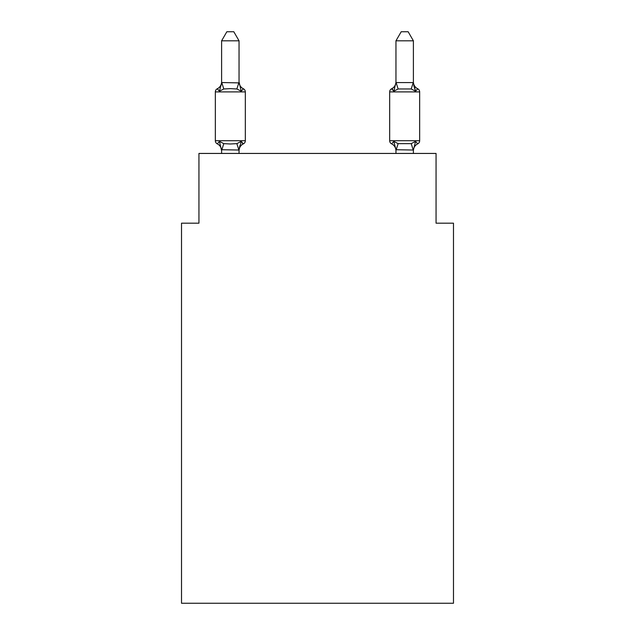 <?xml version="1.0" encoding="UTF-8"?>
<svg xmlns="http://www.w3.org/2000/svg" width="635" height="635" viewBox="0 0 635 635"><rect width="100%" height="100%" fill="white"/><g stroke="black" fill="none" stroke-linecap="round" stroke-linejoin="round"><path stroke-width="0.95" d="M453.485 603.25L453.485 223.179L436.054 223.179L436.054 153.44L198.945 153.44L198.945 223.179L181.515 223.179L181.515 603.25L453.485 603.25M241.221 141.399L243.364 143.851A3.485 3.485 0 0 0 245.324 140.716L245.324 91.9L245.324 140.716A3.485 3.485 0 0 1 243.364 143.851L241.221 141.399L243.364 143.851L241.221 141.399L243.364 143.851L241.221 141.399L243.364 143.851L241.221 141.399L243.364 143.851L241.221 141.399L243.364 143.851L241.221 141.399L243.364 143.851L241.221 141.399L243.364 143.851L241.221 141.399L243.364 143.851L241.221 141.399L243.364 143.851L241.221 141.399L243.364 143.851L241.221 141.399L243.364 143.851L241.221 141.399L243.364 143.851L241.221 141.399L243.364 143.851L241.221 141.399L243.364 143.851L241.221 141.399L243.364 143.851L241.221 141.399L243.364 143.851L241.221 141.399L239.046 150.035L221.607 149.717L221.607 150.749A7.668 7.668 0 0 0 217.297 143.851A3.485 3.485 0 0 1 215.336 140.716A3.485 3.485 0 0 0 217.297 143.851A3.485 3.485 0 0 1 215.336 140.716A3.485 3.485 0 0 0 217.297 143.851L219.432 141.399L217.297 143.851A3.485 3.485 0 0 1 215.336 140.716A3.485 3.485 0 0 0 217.297 143.851A3.485 3.485 0 0 1 215.336 140.716A3.485 3.485 0 0 0 217.297 143.851A3.485 3.485 0 0 1 215.336 140.716A3.485 3.485 0 0 0 217.297 143.851A3.485 3.485 0 0 1 215.336 140.716A3.485 3.485 0 0 0 217.297 143.851A3.485 3.485 0 0 1 215.336 140.716A3.485 3.485 0 0 0 217.297 143.851A3.485 3.485 0 0 1 215.336 140.716A3.485 3.485 0 0 0 217.297 143.851A3.485 3.485 0 0 1 215.336 140.716A3.485 3.485 0 0 0 217.297 143.851A3.485 3.485 0 0 1 215.336 140.716A3.485 3.485 0 0 0 217.297 143.851A3.485 3.485 0 0 1 215.336 140.716A3.485 3.485 0 0 0 217.297 143.851A3.485 3.485 0 0 1 215.336 140.716A3.485 3.485 0 0 0 217.297 143.851A3.485 3.485 0 0 1 215.336 140.716A3.485 3.485 0 0 0 217.297 143.851A3.485 3.485 0 0 1 215.336 140.716A3.485 3.485 0 0 0 217.297 143.851A3.485 3.485 0 0 1 215.336 140.716A3.485 3.485 0 0 0 217.297 143.851A3.485 3.485 0 0 1 215.336 140.716A3.485 3.485 0 0 0 217.297 143.851A3.485 3.485 0 0 1 215.336 140.716A3.485 3.485 0 0 0 217.297 143.851A3.485 3.485 0 0 1 215.336 140.716A3.485 3.485 0 0 0 217.297 143.851A3.485 3.485 0 0 1 215.336 140.716A3.485 3.485 0 0 0 217.297 143.851A3.485 3.485 0 0 1 215.336 140.716A3.485 3.485 0 0 0 217.297 143.851A3.485 3.485 0 0 1 215.336 140.716A3.485 3.485 0 0 0 217.297 143.851L219.432 141.399L217.297 143.851A3.485 3.485 0 0 1 215.336 140.716A3.485 3.485 0 0 0 217.297 143.851L219.432 141.399L217.297 143.851A3.485 3.485 0 0 1 215.336 140.716A3.485 3.485 0 0 0 217.297 143.851L219.432 141.399L217.297 143.851A3.485 3.485 0 0 1 215.336 140.716A3.485 3.485 0 0 0 217.297 143.851L219.432 141.399L217.297 143.851A3.485 3.485 0 0 1 215.336 140.716A3.485 3.485 0 0 0 217.297 143.851L219.432 141.399L217.297 143.851A3.485 3.485 0 0 1 215.336 140.716A3.485 3.485 0 0 0 217.297 143.851L219.432 141.399L217.297 143.851A3.485 3.485 0 0 1 215.336 140.716A3.485 3.485 0 0 0 217.297 143.851L219.432 141.399L217.297 143.851A3.485 3.485 0 0 1 215.336 140.716A3.485 3.485 0 0 0 217.297 143.851L219.432 141.399L217.297 143.851A3.485 3.485 0 0 1 215.336 140.716A3.485 3.485 0 0 0 217.297 143.851L219.432 141.399L217.297 143.851A3.485 3.485 0 0 1 215.336 140.716A3.485 3.485 0 0 0 217.297 143.851L219.432 141.399L217.297 143.851A3.485 3.485 0 0 1 215.336 140.716A3.485 3.485 0 0 0 217.297 143.851L219.432 141.399L217.297 143.851A3.485 3.485 0 0 1 215.336 140.716A3.485 3.485 0 0 0 217.297 143.851L219.432 141.399L217.297 143.851A3.485 3.485 0 0 1 215.336 140.716A3.485 3.485 0 0 0 217.297 143.851L219.432 141.399L217.297 143.851A3.485 3.485 0 0 1 215.336 140.716A3.485 3.485 0 0 0 217.297 143.851L219.432 141.399L217.297 143.851L219.432 141.399L217.297 143.851L219.432 141.399L217.297 143.851L219.432 141.399L217.297 143.851L219.432 141.399L217.297 143.851L219.432 141.399L217.297 143.851L219.432 141.399L217.297 143.851L219.432 141.399L217.297 143.851L219.432 141.399L217.297 143.851L219.432 141.399L217.297 143.851L219.432 141.399L223.79 143.637L230.33 143.986L236.871 143.637L241.221 141.399L243.364 143.851A3.485 3.485 0 0 0 245.324 140.716A3.485 3.485 0 0 1 243.364 143.851L242.364 143.375L243.364 143.851A3.485 3.485 0 0 0 245.324 140.716A3.485 3.485 0 0 1 243.364 143.851A3.485 3.485 0 0 0 245.324 140.716A3.485 3.485 0 0 1 243.364 143.851L242.364 143.375L243.364 143.851A3.485 3.485 0 0 0 245.324 140.716A3.485 3.485 0 0 1 243.364 143.851A3.485 3.485 0 0 0 245.324 140.716A3.485 3.485 0 0 1 243.364 143.851L242.364 143.375L243.364 143.851A3.485 3.485 0 0 0 245.324 140.716A3.485 3.485 0 0 1 243.364 143.851A3.485 3.485 0 0 0 245.324 140.716A3.485 3.485 0 0 1 243.364 143.851L242.364 143.375L243.364 143.851A3.485 3.485 0 0 0 245.324 140.716A3.485 3.485 0 0 1 243.364 143.851A3.485 3.485 0 0 0 245.324 140.716A3.485 3.485 0 0 1 243.364 143.851L242.364 143.375L243.364 143.851A3.485 3.485 0 0 0 245.324 140.716A3.485 3.485 0 0 1 243.364 143.851A3.485 3.485 0 0 0 245.324 140.716A3.485 3.485 0 0 1 243.364 143.851L242.364 143.375L243.364 143.851A3.485 3.485 0 0 0 245.324 140.716A3.485 3.485 0 0 1 243.364 143.851A3.485 3.485 0 0 0 245.324 140.716A3.485 3.485 0 0 1 243.364 143.851L242.364 143.375L243.364 143.851A3.485 3.485 0 0 0 245.324 140.716A3.485 3.485 0 0 1 243.364 143.851A3.485 3.485 0 0 0 245.324 140.716A3.485 3.485 0 0 1 243.364 143.851L242.364 143.375L243.364 143.851A3.485 3.485 0 0 0 245.324 140.716A3.485 3.485 0 0 1 243.364 143.851A3.485 3.485 0 0 0 245.324 140.716A3.485 3.485 0 0 1 243.364 143.851L242.364 143.375L243.364 143.851A3.485 3.485 0 0 0 245.324 140.716A3.485 3.485 0 0 1 243.364 143.851A3.485 3.485 0 0 0 245.324 140.716A3.485 3.485 0 0 1 243.364 143.851L242.364 143.375L243.364 143.851A3.485 3.485 0 0 0 245.324 140.716A3.485 3.485 0 0 1 243.364 143.851A3.485 3.485 0 0 0 245.324 140.716A3.485 3.485 0 0 1 243.364 143.851L242.364 143.375L243.364 143.851A3.485 3.485 0 0 0 245.324 140.716A3.485 3.485 0 0 1 243.364 143.851A3.485 3.485 0 0 0 245.324 140.716A3.485 3.485 0 0 1 243.364 143.851L242.364 143.375L243.364 143.851A3.485 3.485 0 0 0 245.324 140.716A3.485 3.485 0 0 1 243.364 143.851A3.485 3.485 0 0 0 245.324 140.716A3.485 3.485 0 0 1 243.364 143.851L242.364 143.375L243.364 143.851A3.485 3.485 0 0 0 245.324 140.716A3.485 3.485 0 0 1 243.364 143.851A3.485 3.485 0 0 0 245.324 140.716A3.485 3.485 0 0 1 243.364 143.851L242.364 143.375L243.364 143.851A3.485 3.485 0 0 0 245.324 140.716A3.485 3.485 0 0 1 243.364 143.851A3.485 3.485 0 0 0 245.324 140.716A3.485 3.485 0 0 1 243.364 143.851L242.364 143.375L243.364 143.851A3.485 3.485 0 0 0 245.324 140.716A3.485 3.485 0 0 1 243.364 143.851A3.485 3.485 0 0 0 245.324 140.716A3.485 3.485 0 0 1 243.364 143.851L242.364 143.375L243.364 143.851A3.485 3.485 0 0 0 245.324 140.716A3.485 3.485 0 0 1 243.364 143.851A3.485 3.485 0 0 0 245.324 140.716A3.485 3.485 0 0 1 243.364 143.851L242.364 143.375M241.221 91.218L236.871 88.971L230.33 88.622L223.79 88.971L219.432 91.218L217.297 88.765A3.485 3.485 0 0 0 215.336 91.9A3.485 3.485 0 0 1 217.297 88.765L219.432 91.218L217.297 88.765A3.485 3.485 0 0 0 215.336 91.9A3.485 3.485 0 0 1 217.297 88.765L219.432 91.218L217.297 88.765A3.485 3.485 0 0 0 215.336 91.9A3.485 3.485 0 0 1 217.297 88.765L219.432 91.218L217.297 88.765A3.485 3.485 0 0 0 215.336 91.9A3.485 3.485 0 0 1 217.297 88.765L219.432 91.218L217.297 88.765A3.485 3.485 0 0 0 215.336 91.9A3.485 3.485 0 0 1 217.297 88.765L219.432 91.218L217.297 88.765A3.485 3.485 0 0 0 215.336 91.9A3.485 3.485 0 0 1 217.297 88.765L219.432 91.218L217.297 88.765A3.485 3.485 0 0 0 215.336 91.9A3.485 3.485 0 0 1 217.297 88.765L219.432 91.218L217.297 88.765A3.485 3.485 0 0 0 215.336 91.9A3.485 3.485 0 0 1 217.297 88.765L219.432 91.218L217.297 88.765A3.485 3.485 0 0 0 215.336 91.9A3.485 3.485 0 0 1 217.297 88.765L219.432 91.218L217.297 88.765A3.485 3.485 0 0 0 215.336 91.9A3.485 3.485 0 0 1 217.297 88.765L219.432 91.218L217.297 88.765A3.485 3.485 0 0 0 215.336 91.9A3.485 3.485 0 0 1 217.297 88.765L219.432 91.218L217.297 88.765A3.485 3.485 0 0 0 215.336 91.9A3.485 3.485 0 0 1 217.297 88.765L219.432 91.218L217.297 88.765A3.485 3.485 0 0 0 215.336 91.9A3.485 3.485 0 0 1 217.297 88.765L219.432 91.218L217.297 88.765A3.485 3.485 0 0 0 215.336 91.9A3.485 3.485 0 0 1 217.297 88.765L219.432 91.218L217.297 88.765A3.485 3.485 0 0 0 215.336 91.9A3.485 3.485 0 0 1 217.297 88.765L219.432 91.218L217.297 88.765A3.485 3.485 0 0 0 215.336 91.9A3.485 3.485 0 0 1 217.297 88.765L219.432 91.218L217.297 88.765A3.485 3.485 0 0 0 215.336 91.9A3.485 3.485 0 0 1 217.297 88.765L219.432 91.218L217.297 88.765A3.485 3.485 0 0 0 215.336 91.9A3.485 3.485 0 0 1 217.297 88.765L219.432 91.218L217.297 88.765A3.485 3.485 0 0 0 215.336 91.9A3.485 3.485 0 0 1 217.297 88.765L219.432 91.218L217.297 88.765A3.485 3.485 0 0 0 215.336 91.9A3.485 3.485 0 0 1 217.297 88.765L219.432 91.218L217.297 88.765A3.485 3.485 0 0 0 215.336 91.9A3.485 3.485 0 0 1 217.297 88.765L219.432 91.218L217.297 88.765A3.485 3.485 0 0 0 215.336 91.9A3.485 3.485 0 0 1 217.297 88.765L219.432 91.218L217.297 88.765A3.485 3.485 0 0 0 215.336 91.9A3.485 3.485 0 0 1 217.297 88.765L219.432 91.218L217.297 88.765A3.485 3.485 0 0 0 215.336 91.9A3.485 3.485 0 0 1 217.297 88.765L219.432 91.218L217.297 88.765A3.485 3.485 0 0 0 215.336 91.9A3.485 3.485 0 0 1 217.297 88.765L219.432 91.218L217.297 88.765A3.485 3.485 0 0 0 215.336 91.9A3.485 3.485 0 0 1 217.297 88.765L219.432 91.218L217.297 88.765A3.485 3.485 0 0 0 215.336 91.9A3.485 3.485 0 0 1 217.297 88.765L219.432 91.218L217.297 88.765A3.485 3.485 0 0 0 215.336 91.9A3.485 3.485 0 0 1 217.297 88.765L219.432 91.218L217.297 88.765A3.485 3.485 0 0 0 215.336 91.9A3.485 3.485 0 0 1 217.297 88.765L219.432 91.218L217.297 88.765A3.485 3.485 0 0 0 215.336 91.9A3.485 3.485 0 0 1 217.297 88.765L219.432 91.218L217.297 88.765A3.485 3.485 0 0 0 215.336 91.9A3.485 3.485 0 0 1 217.297 88.765L219.432 91.218L217.297 88.765A3.485 3.485 0 0 0 215.336 91.9A3.485 3.485 0 0 1 217.297 88.765L219.432 91.218L217.297 88.765A3.485 3.485 0 0 0 215.336 91.9A3.485 3.485 0 0 1 217.297 88.765L219.432 91.218L217.297 88.765A3.485 3.485 0 0 0 215.336 91.9A3.485 3.485 0 0 1 217.297 88.765L219.432 91.218L221.75 82.534L239.046 82.891L239.046 81.867L241.221 91.218L243.364 88.765A3.485 3.485 0 0 1 245.324 91.9L215.336 91.9L215.336 140.716L245.324 140.716M239.046 149.717L239.863 145.613L239.046 149.717M417.703 143.851L415.568 141.399L417.703 143.851A3.485 3.485 0 0 0 419.664 140.716A3.485 3.485 0 0 1 417.703 143.851A3.485 3.485 0 0 0 419.664 140.716A3.485 3.485 0 0 1 417.703 143.851A3.485 3.485 0 0 0 419.664 140.716A3.485 3.485 0 0 1 417.703 143.851A3.485 3.485 0 0 0 419.664 140.716A3.485 3.485 0 0 1 417.703 143.851A3.485 3.485 0 0 0 419.664 140.716A3.485 3.485 0 0 1 417.703 143.851A3.485 3.485 0 0 0 419.664 140.716A3.485 3.485 0 0 1 417.703 143.851A3.485 3.485 0 0 0 419.664 140.716A3.485 3.485 0 0 1 417.703 143.851A3.485 3.485 0 0 0 419.664 140.716A3.485 3.485 0 0 1 417.703 143.851A3.485 3.485 0 0 0 419.664 140.716A3.485 3.485 0 0 1 417.703 143.851A3.485 3.485 0 0 0 419.664 140.716A3.485 3.485 0 0 1 417.703 143.851A3.485 3.485 0 0 0 419.664 140.716A3.485 3.485 0 0 1 417.703 143.851A3.485 3.485 0 0 0 419.664 140.716A3.485 3.485 0 0 1 417.703 143.851A3.485 3.485 0 0 0 419.664 140.716A3.485 3.485 0 0 1 417.703 143.851A3.485 3.485 0 0 0 419.664 140.716A3.485 3.485 0 0 1 417.703 143.851A3.485 3.485 0 0 0 419.664 140.716A3.485 3.485 0 0 1 417.703 143.851A3.485 3.485 0 0 0 419.664 140.716A3.485 3.485 0 0 1 417.703 143.851A3.485 3.485 0 0 0 419.664 140.716A3.485 3.485 0 0 1 417.703 143.851A7.668 7.668 0 0 0 413.393 150.749L413.393 150.749M413.393 40.815L408.154 31.75L401.193 31.75L395.954 40.815L413.393 40.815L413.393 82.891L415.568 91.218L413.75 85.519L415.568 91.218L413.75 85.519L415.568 91.218L413.75 85.519L415.568 91.218L413.75 85.519L415.568 91.218L413.75 85.519L415.568 91.218L413.75 85.519L415.568 91.218L413.75 85.519L415.568 91.218L413.75 85.519L415.568 91.218L413.75 85.519L415.568 91.218L413.75 85.519L415.568 91.218L413.75 85.519L415.568 91.218L413.75 85.519L415.568 91.218L413.75 85.519L415.568 91.218L413.75 85.519L415.568 91.218L413.75 85.519L415.568 91.218L413.75 85.519L415.568 91.218L413.75 85.519L415.568 91.218L411.21 88.971L398.129 88.971L393.779 91.218L394.589 88.455L393.779 91.218L394.589 88.455L393.779 91.218L394.589 88.455L393.779 91.218L394.589 88.455L393.779 91.218L394.589 88.455L393.779 91.218L394.589 88.455L393.779 91.218L394.589 88.455L393.779 91.218L394.589 88.455L393.779 91.218L394.589 88.455L393.779 91.218L394.589 88.455L393.779 91.218L394.589 88.455L393.779 91.218L394.589 88.455L393.779 91.218L394.589 88.455L393.779 91.218L394.589 88.455L393.779 91.218L394.589 88.455L393.779 91.218L394.589 88.455L393.779 91.218L394.589 88.455L393.779 91.218L391.636 88.765A3.485 3.485 0 0 0 389.676 91.9L419.664 91.9A3.485 3.485 0 0 0 417.703 88.765A7.668 7.668 0 0 1 413.393 81.867A7.668 7.668 0 0 0 417.703 88.765A3.485 3.485 0 0 1 419.664 91.9A3.485 3.485 0 0 0 417.703 88.765A7.668 7.668 0 0 1 413.393 81.867A7.668 7.668 0 0 0 417.703 88.765A3.485 3.485 0 0 1 419.664 91.9A3.485 3.485 0 0 0 417.703 88.765A7.668 7.668 0 0 1 413.393 81.867A7.668 7.668 0 0 0 417.703 88.765A3.485 3.485 0 0 1 419.664 91.9A3.485 3.485 0 0 0 417.703 88.765A7.668 7.668 0 0 1 413.393 81.867A7.668 7.668 0 0 0 417.703 88.765A3.485 3.485 0 0 1 419.664 91.9A3.485 3.485 0 0 0 417.703 88.765A7.668 7.668 0 0 1 413.393 81.867A7.668 7.668 0 0 0 417.703 88.765A3.485 3.485 0 0 1 419.664 91.9A3.485 3.485 0 0 0 417.703 88.765A7.668 7.668 0 0 1 413.393 81.867A7.668 7.668 0 0 0 417.703 88.765A3.485 3.485 0 0 1 419.664 91.9A3.485 3.485 0 0 0 417.703 88.765A7.668 7.668 0 0 1 413.393 81.867A7.668 7.668 0 0 0 417.703 88.765A3.485 3.485 0 0 1 419.664 91.9A3.485 3.485 0 0 0 417.703 88.765A7.668 7.668 0 0 1 413.393 81.867A7.668 7.668 0 0 0 417.703 88.765A3.485 3.485 0 0 1 419.664 91.9A3.485 3.485 0 0 0 417.703 88.765A7.668 7.668 0 0 1 413.393 81.867A7.668 7.668 0 0 0 417.703 88.765A3.485 3.485 0 0 1 419.664 91.9A3.485 3.485 0 0 0 417.703 88.765A7.668 7.668 0 0 1 413.393 81.867A7.668 7.668 0 0 0 417.703 88.765A3.485 3.485 0 0 1 419.664 91.9A3.485 3.485 0 0 0 417.703 88.765A7.668 7.668 0 0 1 413.393 81.867A7.668 7.668 0 0 0 417.703 88.765A3.485 3.485 0 0 1 419.664 91.9A3.485 3.485 0 0 0 417.703 88.765A7.668 7.668 0 0 1 413.393 81.867A7.668 7.668 0 0 0 417.703 88.765A3.485 3.485 0 0 1 419.664 91.9A3.485 3.485 0 0 0 417.703 88.765A7.668 7.668 0 0 1 413.393 81.867A7.668 7.668 0 0 0 417.703 88.765A3.485 3.485 0 0 1 419.664 91.9A3.485 3.485 0 0 0 417.703 88.765A7.668 7.668 0 0 1 413.393 81.867A7.668 7.668 0 0 0 417.703 88.765A3.485 3.485 0 0 1 419.664 91.9A3.485 3.485 0 0 0 417.703 88.765A7.668 7.668 0 0 1 413.393 81.867A7.668 7.668 0 0 0 417.703 88.765A3.485 3.485 0 0 1 419.664 91.9A3.485 3.485 0 0 0 417.703 88.765A7.668 7.668 0 0 1 413.393 81.867A7.668 7.668 0 0 0 417.703 88.765A3.485 3.485 0 0 1 419.664 91.9A3.485 3.485 0 0 0 417.703 88.765A7.668 7.668 0 0 1 413.393 81.867A7.668 7.668 0 0 0 417.703 88.765L415.568 91.218L417.703 88.765A3.485 3.485 0 0 1 419.664 91.9L419.664 140.716L389.676 140.716A3.485 3.485 0 0 0 391.636 143.851A3.485 3.485 0 0 1 389.676 140.716A3.485 3.485 0 0 0 391.636 143.851A7.668 7.668 0 0 1 395.954 150.749L395.954 149.717L395.954 150.749A7.668 7.668 0 0 0 391.636 143.851A3.485 3.485 0 0 1 389.676 140.716A3.485 3.485 0 0 0 391.636 143.851A3.485 3.485 0 0 1 389.676 140.716A3.485 3.485 0 0 0 391.636 143.851A7.668 7.668 0 0 1 395.954 150.749A7.668 7.668 0 0 0 391.636 143.851A3.485 3.485 0 0 1 389.676 140.716A3.485 3.485 0 0 0 391.636 143.851A3.485 3.485 0 0 1 389.676 140.716A3.485 3.485 0 0 0 391.636 143.851A7.668 7.668 0 0 1 395.954 150.749A7.668 7.668 0 0 0 391.636 143.851A3.485 3.485 0 0 1 389.676 140.716A3.485 3.485 0 0 0 391.636 143.851A3.485 3.485 0 0 1 389.676 140.716A3.485 3.485 0 0 0 391.636 143.851A7.668 7.668 0 0 1 395.954 150.749A7.668 7.668 0 0 0 391.636 143.851A3.485 3.485 0 0 1 389.676 140.716A3.485 3.485 0 0 0 391.636 143.851A3.485 3.485 0 0 1 389.676 140.716A3.485 3.485 0 0 0 391.636 143.851A7.668 7.668 0 0 1 395.954 150.749A7.668 7.668 0 0 0 391.636 143.851A3.485 3.485 0 0 1 389.676 140.716A3.485 3.485 0 0 0 391.636 143.851A3.485 3.485 0 0 1 389.676 140.716A3.485 3.485 0 0 0 391.636 143.851A7.668 7.668 0 0 1 395.954 150.749A7.668 7.668 0 0 0 391.636 143.851A3.485 3.485 0 0 1 389.676 140.716A3.485 3.485 0 0 0 391.636 143.851A3.485 3.485 0 0 1 389.676 140.716A3.485 3.485 0 0 0 391.636 143.851A7.668 7.668 0 0 1 395.954 150.749A7.668 7.668 0 0 0 391.636 143.851A3.485 3.485 0 0 1 389.676 140.716A3.485 3.485 0 0 0 391.636 143.851A3.485 3.485 0 0 1 389.676 140.716A3.485 3.485 0 0 0 391.636 143.851A7.668 7.668 0 0 1 395.954 150.749A7.668 7.668 0 0 0 391.636 143.851A3.485 3.485 0 0 1 389.676 140.716A3.485 3.485 0 0 0 391.636 143.851A3.485 3.485 0 0 1 389.676 140.716A3.485 3.485 0 0 0 391.636 143.851A7.668 7.668 0 0 1 395.954 150.749A7.668 7.668 0 0 0 391.636 143.851A3.485 3.485 0 0 1 389.676 140.716A3.485 3.485 0 0 0 391.636 143.851A3.485 3.485 0 0 1 389.676 140.716A3.485 3.485 0 0 0 391.636 143.851A7.668 7.668 0 0 1 395.954 150.749A7.668 7.668 0 0 0 391.636 143.851A3.485 3.485 0 0 1 389.676 140.716A3.485 3.485 0 0 0 391.636 143.851A3.485 3.485 0 0 1 389.676 140.716A3.485 3.485 0 0 0 391.636 143.851A7.668 7.668 0 0 1 395.954 150.749A7.668 7.668 0 0 0 391.636 143.851A3.485 3.485 0 0 1 389.676 140.716A3.485 3.485 0 0 0 391.636 143.851A3.485 3.485 0 0 1 389.676 140.716A3.485 3.485 0 0 0 391.636 143.851A7.668 7.668 0 0 1 395.954 150.749A7.668 7.668 0 0 0 391.636 143.851A3.485 3.485 0 0 1 389.676 140.716A3.485 3.485 0 0 0 391.636 143.851A3.485 3.485 0 0 1 389.676 140.716A3.485 3.485 0 0 0 391.636 143.851A7.668 7.668 0 0 1 395.954 150.749A7.668 7.668 0 0 0 391.636 143.851A3.485 3.485 0 0 1 389.676 140.716A3.485 3.485 0 0 0 391.636 143.851A3.485 3.485 0 0 1 389.676 140.716A3.485 3.485 0 0 0 391.636 143.851A7.668 7.668 0 0 1 395.954 150.749A7.668 7.668 0 0 0 391.636 143.851A3.485 3.485 0 0 1 389.676 140.716A3.485 3.485 0 0 0 391.636 143.851A3.485 3.485 0 0 1 389.676 140.716A3.485 3.485 0 0 0 391.636 143.851A7.668 7.668 0 0 1 395.954 150.749A7.668 7.668 0 0 0 391.636 143.851A3.485 3.485 0 0 1 389.676 140.716A3.485 3.485 0 0 0 391.636 143.851L393.779 141.399L391.636 143.851A3.485 3.485 0 0 1 389.676 140.716A3.485 3.485 0 0 0 391.636 143.851A7.668 7.668 0 0 1 395.954 150.749A7.668 7.668 0 0 0 391.636 143.851A3.485 3.485 0 0 1 389.676 140.716A3.485 3.485 0 0 0 391.636 143.851A3.485 3.485 0 0 1 389.676 140.716A3.485 3.485 0 0 0 391.636 143.851A7.668 7.668 0 0 1 395.954 150.749A7.668 7.668 0 0 0 391.636 143.851A3.485 3.485 0 0 1 389.676 140.716L389.676 91.9A3.485 3.485 0 0 1 391.636 88.765L392.636 89.241M395.954 153.44L395.954 149.717L393.779 141.399L391.636 143.851L393.779 141.399L391.636 143.851L393.779 141.399L391.636 143.851L393.779 141.399L391.636 143.851L393.779 141.399L391.636 143.851L393.779 141.399L391.636 143.851L393.779 141.399L391.636 143.851L393.779 141.399L391.636 143.851L393.779 141.399L391.636 143.851L393.779 141.399L391.636 143.851L393.779 141.399L391.636 143.851L393.779 141.399L391.636 143.851L393.779 141.399L391.636 143.851L393.779 141.399L391.636 143.851L393.779 141.399L391.636 143.851L393.779 141.399L391.636 143.851L393.779 141.399L391.636 143.851L393.779 141.399L398.129 143.637L411.21 143.637L415.568 141.399L413.393 150.035L395.954 149.717M239.046 40.815L221.607 40.815L226.846 31.75L233.807 31.75L239.046 40.815L239.046 82.891M389.676 91.9A3.485 3.485 0 0 1 391.636 88.765L393.779 91.218L391.636 88.765A3.485 3.485 0 0 0 389.676 91.9A3.485 3.485 0 0 1 391.636 88.765L393.779 91.218L391.636 88.765A3.485 3.485 0 0 0 389.676 91.9A3.485 3.485 0 0 1 391.636 88.765L393.779 91.218L391.636 88.765A3.485 3.485 0 0 0 389.676 91.9A3.485 3.485 0 0 1 391.636 88.765L393.779 91.218L391.636 88.765A3.485 3.485 0 0 0 389.676 91.9A3.485 3.485 0 0 1 391.636 88.765L393.779 91.218L391.636 88.765A3.485 3.485 0 0 0 389.676 91.9A3.485 3.485 0 0 1 391.636 88.765L393.779 91.218L391.636 88.765A3.485 3.485 0 0 0 389.676 91.9A3.485 3.485 0 0 1 391.636 88.765L393.779 91.218L391.636 88.765A3.485 3.485 0 0 0 389.676 91.9A3.485 3.485 0 0 1 391.636 88.765L393.779 91.218L391.636 88.765A3.485 3.485 0 0 0 389.676 91.9A3.485 3.485 0 0 1 391.636 88.765L393.779 91.218L391.636 88.765A3.485 3.485 0 0 0 389.676 91.9A3.485 3.485 0 0 1 391.636 88.765L393.779 91.218L391.636 88.765A3.485 3.485 0 0 0 389.676 91.9A3.485 3.485 0 0 1 391.636 88.765L393.779 91.218L391.636 88.765A3.485 3.485 0 0 0 389.676 91.9A3.485 3.485 0 0 1 391.636 88.765L393.779 91.218L391.636 88.765A3.485 3.485 0 0 0 389.676 91.9A3.485 3.485 0 0 1 391.636 88.765L393.779 91.218L391.636 88.765A3.485 3.485 0 0 0 389.676 91.9A3.485 3.485 0 0 1 391.636 88.765L393.779 91.218L391.636 88.765A3.485 3.485 0 0 0 389.676 91.9A3.485 3.485 0 0 1 391.636 88.765L393.779 91.218L391.636 88.765A3.485 3.485 0 0 0 389.676 91.9A3.485 3.485 0 0 1 391.636 88.765L393.779 91.218L391.636 88.765A3.485 3.485 0 0 0 389.676 91.9A3.485 3.485 0 0 1 391.636 88.765L393.779 91.218L391.636 88.765A7.668 7.668 0 0 0 395.954 81.867M221.607 40.815L221.607 82.582M239.046 153.44L239.046 150.035M221.607 153.44L221.607 150.035M219.432 141.399L221.607 150.749M243.364 143.851A7.668 7.668 0 0 0 239.046 150.749M217.297 88.765A7.668 7.668 0 0 0 221.607 81.867M239.046 81.867A7.668 7.668 0 0 0 243.364 88.765M395.954 40.815L395.954 82.582L413.393 82.582M393.779 91.218L395.954 82.582M413.393 153.44L413.393 150.035M223.79 143.637L221.75 150.074M236.871 143.637L238.903 150.074M221.75 82.534L223.79 88.971M238.903 82.534L236.871 88.971M413.25 150.074L411.21 143.637M396.097 150.074L398.129 143.637M411.21 88.971L413.25 82.534M398.129 88.971L396.097 82.534"/></g></svg>
